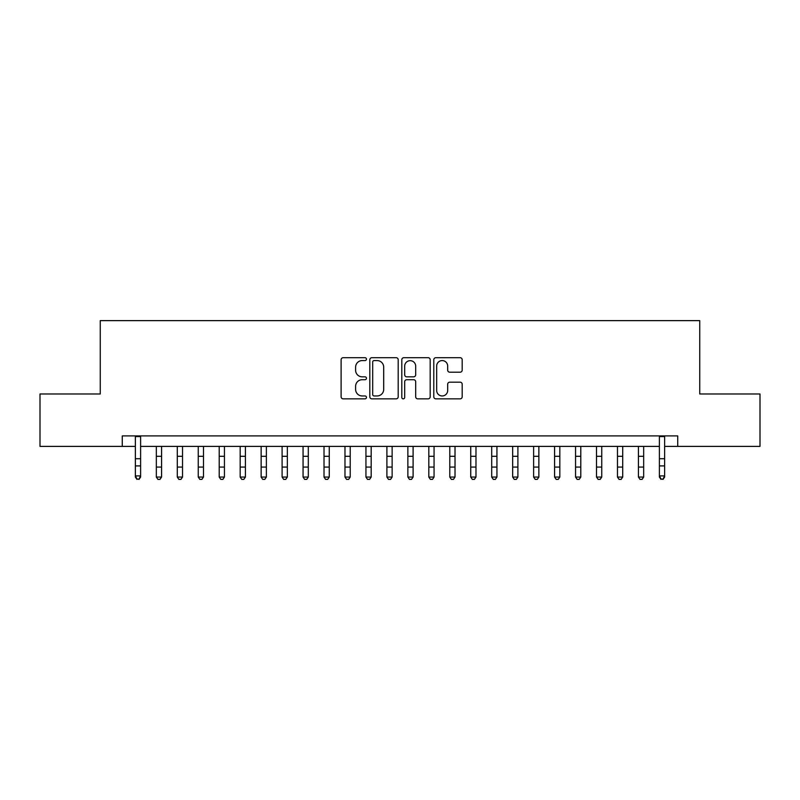 <?xml version="1.0" encoding="UTF-8"?>
<svg xmlns="http://www.w3.org/2000/svg" width="800" height="800" viewBox="0 0 800 800"><rect width="100%" height="100%" fill="white"/><g stroke="black" fill="none" stroke-linecap="round" stroke-linejoin="round"><path stroke-width="1.2" d="M366.46 359.14A1.44 1.44 0 0 0 365.02 357.7L343.16 357.7A2.06 2.06 0 0 0 341.11 359.75L341.11 396.79A2.06 2.06 0 0 0 343.16 398.85L365.02 398.85A1.44 1.44 0 0 0 366.46 397.4A1.44 1.44 0 0 0 365.02 395.96L362.19 395.96A6.58 6.58 0 0 1 355.61 389.38L355.61 386.29A6.58 6.58 0 0 1 362.19 379.71L365.02 379.71A1.44 1.44 0 0 0 366.46 378.27A1.44 1.44 0 0 0 365.02 376.83L362.19 376.83A6.58 6.58 0 0 1 355.61 370.25L355.61 367.16A6.58 6.58 0 0 1 362.19 360.58L365.02 360.58A1.44 1.44 0 0 0 366.46 359.14M460.13 372.2A2.06 2.06 0 0 0 462.19 370.14L462.19 359.75A2.06 2.06 0 0 0 460.13 357.7L435.85 357.7A2.06 2.06 0 0 0 433.79 359.75L433.79 396.79A2.06 2.06 0 0 0 435.85 398.85L460.13 398.85A2.06 2.06 0 0 0 462.19 396.79L462.19 384.24A2.06 2.06 0 0 0 460.13 382.18L449.74 382.18A2.06 2.06 0 0 0 447.68 384.24L447.68 390.46A5.5 5.5 0 0 1 442.18 395.96A5.5 5.5 0 0 1 436.67 390.46L436.67 366.08A5.5 5.5 0 0 1 442.18 360.58A5.5 5.5 0 0 1 447.68 366.08L447.68 370.14A2.06 2.06 0 0 0 449.74 372.2L460.13 372.2M122.27 446.39L40 446.39L40 393.99L100.26 393.99L100.26 320.63L699.74 320.63L699.74 393.99L760 393.99L760 446.39L677.73 446.39L677.73 435.91L122.27 435.91L122.27 446.39L135.37 446.39M398.2 359.75A2.06 2.06 0 0 0 396.14 357.7L371.86 357.7A2.06 2.06 0 0 0 369.81 359.75L369.81 396.79A2.06 2.06 0 0 0 371.86 398.85L396.14 398.85A2.06 2.06 0 0 0 398.2 396.79L398.2 359.75M403.86 357.7L428.14 357.7A2.06 2.06 0 0 1 430.19 359.75L430.19 396.79A2.06 2.06 0 0 1 428.14 398.85L417.75 398.85A2.06 2.06 0 0 1 415.69 396.79L415.69 381.77A2.06 2.06 0 0 0 413.63 379.71L406.74 379.71A2.06 2.06 0 0 0 404.68 381.77L404.68 397.4A1.44 1.44 0 0 1 403.24 398.85A1.44 1.44 0 0 1 401.8 397.4L401.8 359.75A2.06 2.06 0 0 1 403.86 357.7M140.61 446.39L659.39 446.39M664.63 446.39L677.73 446.39M374.13 360.58A1.44 1.44 0 0 0 372.69 362.02L372.69 394.52A1.44 1.44 0 0 0 374.13 395.96L377.11 395.96A6.58 6.58 0 0 0 383.69 389.38L383.69 367.16A6.58 6.58 0 0 0 377.11 360.58L374.13 360.58M415.69 366.18A5.5 5.5 0 0 0 410.18 360.68A5.5 5.5 0 0 0 404.68 366.18L404.68 374.77A2.06 2.06 0 0 0 406.74 376.83L413.63 376.83A2.06 2.06 0 0 0 415.69 374.77L415.69 366.18M140.61 435.91L140.61 477.06L139.04 479.37L136.94 478.91L139.04 479.37M135.37 435.91L135.37 475.9L140.61 475.9L139.04 478.91M136.94 479.37L135.37 477.06L135.37 475.9L136.94 478.91M156.33 477.06L161.57 477.06L160 479.37L157.9 479.37L156.33 477.06L156.33 446.39M161.57 477.06L161.57 446.39M177.29 477.06L182.53 477.06L180.96 479.37L178.86 479.37L177.29 477.06L177.29 446.39M182.53 477.06L182.53 446.39M198.25 477.06L203.49 477.06L201.92 479.37L199.83 479.37L198.25 477.06L198.25 446.39M203.49 477.06L203.49 446.39M219.21 477.06L224.45 477.06L222.88 479.37L220.79 479.37L219.21 477.06L219.21 446.39M224.45 477.06L224.45 446.39M240.17 477.06L245.41 477.06L243.84 479.37L241.75 479.37L240.17 477.06L240.17 446.39M245.41 477.06L245.41 446.39M261.14 477.06L266.38 477.06L264.8 479.37L262.71 479.37L261.14 477.06L261.14 446.39M266.38 477.06L266.38 446.39M282.1 477.06L287.34 477.06L285.76 479.37L283.67 479.37L282.1 477.06L282.1 446.39M287.34 477.06L287.34 446.39M303.06 477.06L308.3 477.06L306.72 479.37L304.63 479.37L303.06 477.06L303.06 446.39M308.3 477.06L308.3 446.39M324.02 477.06L329.26 477.06L327.69 479.37L325.59 479.37L324.02 477.06L324.02 446.39M329.26 477.06L329.26 446.39M344.98 477.06L350.22 477.06L348.65 479.37L346.55 479.37L344.98 477.06L344.98 446.39M350.22 477.06L350.22 446.39M365.94 477.06L371.18 477.06L369.61 479.37L367.51 479.37L365.94 477.06L365.94 446.39M371.18 477.06L371.18 446.39M386.9 477.06L392.14 477.06L390.57 479.37L388.47 479.37L386.9 477.06L386.9 446.39M392.14 477.06L392.14 446.39M407.86 477.06L413.1 477.06L411.53 479.37L409.43 479.37L407.86 477.06L407.86 446.39M413.1 477.06L413.1 446.39M428.82 477.06L434.06 477.06L432.49 479.37L430.39 479.37L428.82 477.06L428.82 446.39M434.06 477.06L434.06 446.39M449.78 477.06L455.02 477.06L453.45 479.37L451.35 479.37L449.78 477.06L449.78 446.39M455.02 477.06L455.02 446.39M470.74 477.06L475.98 477.06L474.41 479.37L472.31 479.37L470.74 477.06L470.74 446.39M475.98 477.06L475.98 446.39M491.7 477.06L496.94 477.06L495.37 479.37L493.28 479.37L491.7 477.06L491.7 446.39M496.94 477.06L496.94 446.39M512.66 477.06L517.9 477.06L516.33 479.37L514.24 479.37L512.66 477.06L512.66 446.39M517.9 477.06L517.9 446.39M533.62 477.06L538.86 477.06L537.29 479.37L535.2 479.37L533.62 477.06L533.62 446.39M538.86 477.06L538.86 446.39M554.59 477.06L559.83 477.06L558.25 479.37L556.16 479.37L554.59 477.06L554.59 446.39M559.83 477.06L559.83 446.39M575.55 477.06L580.79 477.06L579.21 479.37L577.12 479.37L575.55 477.06L575.55 446.39M580.79 477.06L580.79 446.39M596.51 477.06L601.75 477.06L600.17 479.37L598.08 479.37L596.51 477.06L596.51 446.39M601.75 477.06L601.75 446.39M617.47 477.06L622.71 477.06L621.14 479.37L619.04 479.37L617.47 477.06L617.47 446.39M622.71 477.06L622.71 446.39M638.43 477.06L643.67 477.06L642.1 479.37L640 479.37L638.43 477.06L638.43 446.39M643.67 477.06L643.67 446.39M664.63 435.91L664.63 477.06L663.06 479.37L660.96 478.91L663.06 479.37M659.39 435.91L659.39 475.9L664.63 475.9L663.06 478.91M660.96 479.37L659.39 477.06L659.39 475.9L660.96 478.91M140.61 458.72L135.37 458.72M140.61 465.91L135.37 465.91M140.61 436.59L135.37 436.59M156.33 467.07L161.57 467.07M156.33 456.29L161.57 456.29M177.29 467.07L182.53 467.07M177.29 456.29L182.53 456.29M198.25 467.07L203.49 467.07M198.25 456.29L203.49 456.29M219.21 467.07L224.45 467.07M219.21 456.29L224.45 456.29M240.17 467.07L245.41 467.07M240.17 456.29L245.41 456.29M261.14 467.07L266.38 467.07M261.14 456.29L266.38 456.29M282.1 467.07L287.34 467.07M282.1 456.29L287.34 456.29M303.06 467.07L308.3 467.07M303.06 456.29L308.3 456.29M324.02 467.07L329.26 467.07M324.02 456.29L329.26 456.29M344.98 467.07L350.22 467.07M344.98 456.29L350.22 456.29M365.94 467.07L371.18 467.07M365.94 456.29L371.18 456.29M386.9 467.07L392.14 467.07M386.9 456.29L392.14 456.29M407.86 467.07L413.1 467.07M407.86 456.29L413.1 456.29M428.82 467.07L434.06 467.07M428.82 456.29L434.06 456.29M449.78 467.07L455.02 467.07M449.78 456.29L455.02 456.29M470.74 467.07L475.98 467.07M470.74 456.29L475.98 456.29M491.7 467.07L496.94 467.07M491.7 456.29L496.94 456.29M512.66 467.07L517.9 467.07M512.66 456.29L517.9 456.29M533.62 467.07L538.86 467.07M533.62 456.29L538.86 456.29M554.59 467.07L559.83 467.07M554.59 456.29L559.83 456.29M575.55 467.07L580.79 467.07M575.55 456.29L580.79 456.29M596.51 467.07L601.75 467.07M596.51 456.29L601.75 456.29M617.47 467.07L622.71 467.07M617.47 456.29L622.71 456.29M638.43 467.07L643.67 467.07M638.43 456.29L643.67 456.29M664.63 458.72L659.39 458.72M664.63 465.91L659.39 465.91M664.63 436.59L659.39 436.59"/></g></svg>
